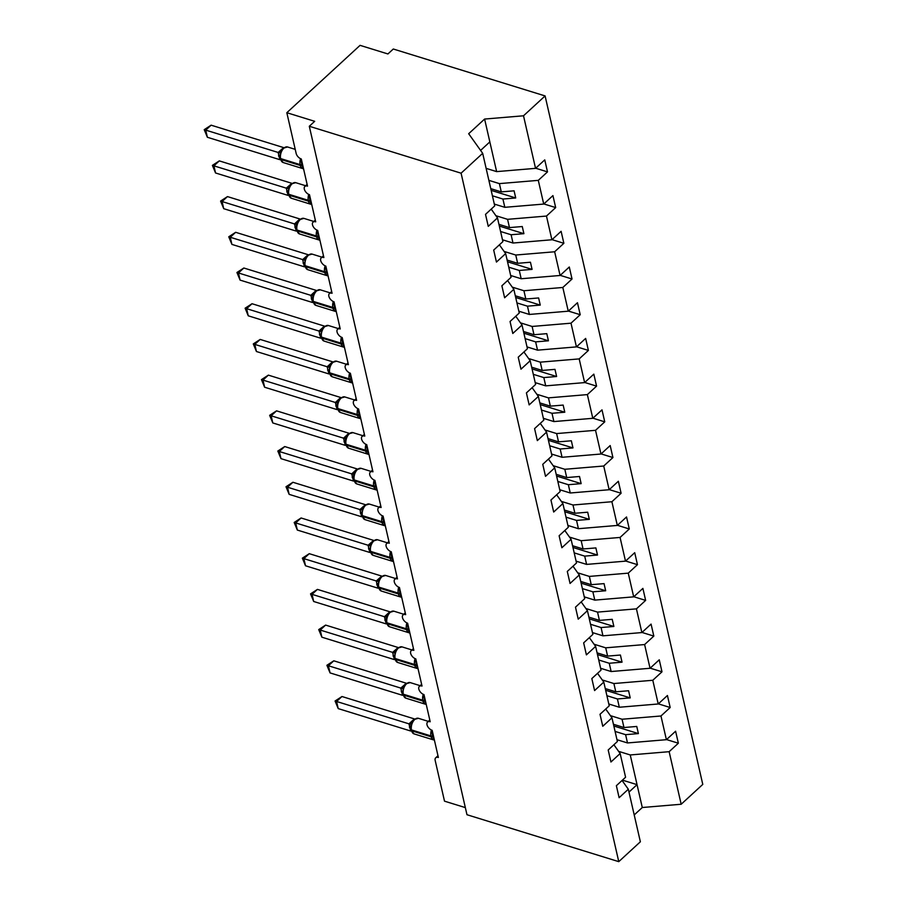 <?xml version="1.0" encoding="UTF-8"?>
<svg xmlns="http://www.w3.org/2000/svg" width="907" height="907" viewBox="0 0 907 907"><rect width="100%" height="100%" fill="white"/><g stroke="black" fill="none" stroke-linecap="round" stroke-linejoin="round"><path stroke-width="1.36" d="M618.597 751.347L630.252 754.953L669.151 751.688L681.18 804.248L702.778 784.396L545.096 95.927L393.298 49.012L387.913 53.955L360.068 45.35L286.827 112.706L314.684 121.311L309.298 126.266L466.969 814.724L618.767 861.65L640.365 841.787L628.324 789.226L619.118 797.695L616.375 785.7L625.581 777.231L620.15 753.524L610.944 761.993L608.189 749.987L617.395 741.518L611.964 717.811L602.758 726.28L600.015 714.285L609.221 705.816L603.79 682.098L594.584 690.567L591.829 678.572L601.046 670.103L595.616 646.396L586.398 654.865L583.654 642.859L592.861 634.401L587.43 610.683L578.224 619.152L575.48 607.157L584.686 598.688L579.256 574.981L570.05 583.45L567.294 571.444L576.512 562.975L571.081 539.268L561.864 547.737L559.12 535.742L568.326 527.273L562.896 503.555L553.689 512.024L550.946 500.029L560.152 491.56L554.721 467.853L545.515 476.322L542.76 464.316L551.978 455.847L546.547 432.14L537.329 440.609L534.586 428.614L543.792 420.145L538.361 396.438L529.155 404.896L526.411 392.901L535.618 384.432L530.187 360.725L520.981 369.194L518.226 357.199L527.432 348.73L522.013 325.012L512.795 333.481L510.051 321.486L519.258 313.017L513.827 289.31L504.621 297.779L501.877 285.773L511.083 277.304L505.653 253.597L496.446 262.066L493.691 250.071L502.897 241.602L497.467 217.895L488.261 226.353L485.517 214.358L494.723 205.889L482.683 153.328L461.085 173.192L618.767 861.65M488.873 180.357L499.394 183.611L501.288 191.899L514.088 190.821L515.72 197.964L502.92 199.041L504.825 207.318L543.724 204.064L552.93 195.595L555.685 207.59L546.467 216.059L507.569 219.324L509.473 227.6L522.262 226.535L523.906 233.677L511.106 234.743L512.999 243.031L551.898 239.765L561.116 231.308L563.859 243.303L554.653 251.772L515.754 255.026L517.648 263.313L530.448 262.236L532.08 269.379L519.28 270.456L521.185 278.744L560.084 275.479L569.29 267.009L572.034 279.005L562.828 287.474L523.929 290.739L525.822 299.027L538.622 297.95L540.255 305.092L527.466 306.169L529.359 314.446L568.258 311.192L577.464 302.723L580.219 314.718L571.002 323.187L532.103 326.452L534.008 334.728L546.796 333.663L548.44 340.805L535.64 341.871L537.534 350.159L576.433 346.893L585.65 338.424L588.394 350.431L579.188 358.9L540.289 362.154L542.182 370.441L554.982 369.364L556.615 376.507L543.815 377.584L545.719 385.86L584.618 382.607L593.824 374.137L596.568 386.133L587.362 394.602L548.463 397.867L550.356 406.143L563.156 405.078L564.789 412.22L552 413.286L553.894 421.574L592.793 418.308L601.999 409.851L604.754 421.846L595.536 430.315L556.637 433.569L558.542 441.856L571.342 440.779L572.975 447.922L560.175 448.999L562.068 457.287L600.967 454.022L610.184 445.552L612.928 457.547L603.722 466.017L564.823 469.282L566.716 477.57L579.516 476.492L581.149 483.635L568.349 484.712L570.254 492.989L609.153 489.735L618.359 481.266L621.102 493.261L611.896 501.73L572.997 504.995L574.891 513.271L587.691 512.206L589.323 519.348L576.535 520.414L578.428 528.702L617.327 525.436L626.533 516.967L629.288 528.974L620.071 537.443L581.172 540.697L583.076 548.984L595.876 547.907L597.509 555.05L584.709 556.127L586.602 564.403L625.501 561.15L634.719 552.68L637.462 564.676L628.256 573.145L589.357 576.41L591.251 584.686L604.051 583.62L605.683 590.763L592.883 591.829L594.788 600.117L633.687 596.851L642.893 588.394L645.637 600.389L636.431 608.858L597.532 612.112L599.425 620.399L612.225 619.322L613.869 626.465L601.069 627.542L602.962 635.83L641.861 632.564L651.067 624.095L653.822 636.09L644.616 644.56L605.706 647.825L607.611 656.112L620.411 655.035L622.043 662.178L609.243 663.255L611.137 671.531L650.047 668.278L659.253 659.808L661.997 671.804L652.791 680.273L613.892 683.538L615.785 691.814L628.585 690.749L630.218 697.891L617.418 698.957L619.322 707.245L658.221 703.979L667.427 695.51L670.182 707.517L660.965 715.986L622.066 719.24L623.971 727.527L636.759 726.45L638.403 733.593L625.603 734.67L627.497 742.946L666.396 739.693L675.602 731.223L678.357 743.218L669.151 751.688M535.686 168.226L547.499 171.888L538.293 180.357L499.394 183.611M545.096 95.927L523.509 115.79L535.549 168.351L544.756 159.881L547.499 171.888M535.549 168.351L496.639 171.616L486.129 168.362M465.336 807.604L444.509 801.164L435.179 760.451A5.374 3.095 -132.6 0 1 435.723 757.798A5.374 3.095 -132.6 0 1 438.376 757.458L432.163 730.328A5.374 3.095 47.4 0 1 427.685 726.473A5.374 3.095 47.4 0 1 427.548 722.085A5.374 3.095 47.4 0 1 430.201 721.757L423.988 694.615A5.374 3.095 47.4 0 1 419.51 690.76A5.374 3.095 47.4 0 1 419.363 686.372A5.374 3.095 47.4 0 1 422.016 686.043L415.803 658.901A5.374 3.095 47.4 0 1 411.336 655.058A5.374 3.095 47.4 0 1 411.188 650.67A5.374 3.095 47.4 0 1 413.841 650.342L407.628 623.2A5.374 3.095 47.4 0 1 403.15 619.345A5.374 3.095 47.4 0 1 403.014 614.957A5.374 3.095 47.4 0 1 405.667 614.629L399.443 587.487A5.374 3.095 47.4 0 1 394.976 583.643A5.374 3.095 47.4 0 1 394.828 579.256A5.374 3.095 47.4 0 1 397.481 578.915L391.268 551.785A5.374 3.095 47.4 0 1 386.801 547.93A5.374 3.095 47.4 0 1 386.654 543.542A5.374 3.095 47.4 0 1 389.307 543.214L383.094 516.072A5.374 3.095 47.4 0 1 378.616 512.217A5.374 3.095 47.4 0 1 378.468 507.829A5.374 3.095 47.4 0 1 381.133 507.501L374.908 480.359A5.374 3.095 47.4 0 1 370.441 476.515A5.374 3.095 47.4 0 1 370.294 472.128A5.374 3.095 47.4 0 1 372.947 471.799L366.734 444.657A5.374 3.095 47.4 0 1 362.267 440.802A5.374 3.095 47.4 0 1 362.12 436.414A5.374 3.095 47.4 0 1 364.773 436.086L358.56 408.944A5.374 3.095 47.4 0 1 354.081 405.1A5.374 3.095 47.4 0 1 353.934 400.701A5.374 3.095 47.4 0 1 356.598 400.372L350.374 373.242A5.374 3.095 47.4 0 1 345.907 369.387A5.374 3.095 47.4 0 1 345.76 364.999A5.374 3.095 47.4 0 1 348.413 364.671L342.2 337.529A5.374 3.095 47.4 0 1 337.733 333.674A5.374 3.095 47.4 0 1 337.585 329.286A5.374 3.095 47.4 0 1 340.238 328.958L334.025 301.816A5.374 3.095 47.4 0 1 329.547 297.972A5.374 3.095 47.4 0 1 329.4 293.585A5.374 3.095 47.4 0 1 332.064 293.256L325.84 266.114A5.374 3.095 47.4 0 1 321.373 262.259A5.374 3.095 47.4 0 1 321.225 257.871A5.374 3.095 47.4 0 1 323.878 257.543L317.665 230.401A5.374 3.095 47.4 0 1 313.187 226.557A5.374 3.095 47.4 0 1 313.051 222.158A5.374 3.095 47.4 0 1 315.704 221.83L309.491 194.699A5.374 3.095 47.4 0 1 305.013 190.844A5.374 3.095 47.4 0 1 304.865 186.457A5.374 3.095 47.4 0 1 307.518 186.128L301.305 158.986A5.374 3.095 47.4 0 1 296.147 153.408L286.827 112.706M495.925 215.719L507.569 219.324M543.86 203.939L555.685 207.59M494.304 204.075L504.825 207.318M504.099 251.432L515.754 255.026M552.034 239.641L563.859 243.303M502.489 239.777L512.999 243.031M512.274 287.134L523.929 290.739M560.22 275.354L572.034 279.005M510.664 275.49L521.185 278.744M520.459 322.847L532.103 326.452M568.394 311.067L580.219 314.718M518.838 311.203L529.359 314.446M528.634 358.548L540.289 362.154M576.569 346.769L588.394 350.431M527.024 346.905L537.534 350.159M536.808 394.262L548.463 397.867M584.754 382.482L596.568 386.133M535.198 382.618L545.719 385.86M544.994 429.975L556.637 433.569M592.929 418.184L604.754 421.846M543.372 418.32L553.894 421.574M553.168 465.676L564.823 469.282M601.103 453.897L612.928 457.547M551.558 454.033L562.068 457.287M561.342 501.39L572.997 504.995M609.289 489.61L621.102 493.261M559.732 489.746L570.254 492.989M569.528 537.091L581.172 540.697M617.463 525.312L629.288 528.974M567.907 525.448L578.428 528.702M577.702 572.805L589.357 576.41M625.637 561.025L637.462 564.676M576.092 561.161L586.602 564.403M585.888 608.518L597.532 612.112M633.823 596.738L645.637 600.389M584.267 596.863L594.788 600.117M594.062 644.219L605.706 647.825M641.997 632.44L653.822 636.09M592.452 632.576L602.962 635.83M602.237 679.933L613.892 683.538M650.172 668.153L661.997 671.804M600.627 668.289L611.137 671.531M610.422 715.646L622.066 719.24M658.357 703.855L670.182 707.517M608.801 703.991L619.322 707.245M491.209 209.12L497.467 217.895M499.383 244.833L505.653 253.597M507.569 280.546L513.827 289.31M515.743 316.248L522.013 325.012M523.917 351.961L530.187 360.725M532.103 387.663L538.361 396.438M540.277 423.376L546.547 432.14M548.452 459.089L554.721 467.853M556.637 494.791L562.896 503.555M564.812 530.504L571.081 539.268M572.997 566.206L579.256 574.981M581.172 601.919L587.43 610.683M589.346 637.632L595.616 646.396M597.532 673.334L603.79 682.098M605.706 709.047L611.964 717.811M613.88 744.749L620.15 753.524M666.532 739.568L678.357 743.218M616.987 739.704L627.497 742.946M622.066 780.462L628.324 789.226M538.293 180.357L543.724 204.064M546.467 216.059L551.898 239.765M554.653 251.772L560.084 275.479M562.828 287.474L568.258 311.192M571.002 323.187L576.433 346.893M579.188 358.9L584.618 382.607M587.362 394.602L592.793 418.308M595.536 430.315L600.967 454.022M603.722 466.017L609.153 489.735M611.896 501.73L617.327 525.436M620.071 537.443L625.501 561.15M628.256 573.145L633.687 596.851M636.431 608.858L641.861 632.564M644.616 644.56L650.047 668.278M652.791 680.273L658.221 703.979M660.965 715.986L666.396 739.693M490.778 188.645L501.288 191.899M492.41 195.787L502.92 199.041M498.952 224.358L509.473 227.6M500.585 231.5L511.106 234.743M507.126 260.06L517.648 263.313M508.77 267.202L519.28 270.456M515.312 295.773L525.822 299.027M516.945 302.915L527.466 306.169M523.486 331.486L534.008 334.728M525.119 338.617L535.64 341.871M531.661 367.188L542.182 370.441M533.305 374.33L543.815 377.584M539.846 402.901L550.356 406.143M541.479 410.043L552 413.286M548.021 438.603L558.542 441.856M549.653 445.745L560.175 448.999M556.206 474.316L566.716 477.57M557.839 481.458L568.349 484.712M564.381 510.029L574.891 513.271M566.013 517.16L576.535 520.414M572.555 545.731L583.076 548.984M574.188 552.873L584.709 556.127M580.741 581.444L591.251 584.686M582.373 588.586L592.883 591.829M588.915 617.145L599.425 620.399M590.548 624.288L601.069 627.542M597.089 652.859L607.611 656.112M598.733 660.001L609.243 663.255M605.275 688.572L615.785 691.814M606.908 695.703L617.418 698.957M613.449 724.274L623.971 727.527M615.082 731.416L625.603 734.67M630.252 754.953L642.281 807.513L634.208 814.939M681.18 804.248L642.281 807.513M622.417 780.133L637.054 784.657L628.982 792.083M523.509 115.79L484.61 119.055L468.67 133.714L482.683 153.328M461.085 173.192L309.298 126.266M480.597 150.403L489.837 141.9L496.639 171.616M484.61 119.055L489.837 141.9M613.846 726.008L638.403 733.593M605.672 690.295L630.218 697.891M597.486 654.582L622.043 662.178M589.312 618.88L613.869 626.465M581.138 583.167L605.683 590.763M572.952 547.465L597.509 555.05M564.778 511.752L589.323 519.348M556.592 476.039L581.149 483.635M548.418 440.337L572.975 447.922M540.243 404.624L564.789 412.22M532.058 368.922L556.615 376.507M523.883 333.209L548.44 340.805M515.709 297.496L540.255 305.092M507.523 261.794L532.08 269.379M499.349 226.081L523.906 233.677M491.175 190.379L515.72 197.964M434.362 739.919L433.659 739.908L431.551 730.691M410.656 726.348L411.676 722.652L413.819 719.625L418.376 718.299A7.698 4.467 107.2 0 0 414.703 719.523A7.698 4.467 107.2 0 0 411.472 729.92A1.791 1.032 167.1 0 1 410.803 729.33A1.791 1.032 167.1 0 1 410.826 728.979L411.007 730.18A1.791 1.032 -12.9 0 0 411.676 730.781A7.698 4.467 107.2 0 0 414.034 733.876L433.523 739.897A7.698 4.467 -72.8 0 1 431.165 736.801L430.972 735.951A7.698 4.467 -72.8 0 1 431.437 730.044M341.973 696.519L336.588 701.462L338.22 708.605L335.068 701.009L341.973 696.519L414.488 718.934M335.068 701.009L408.978 723.843L414.363 718.888M338.22 708.605L410.735 731.031L408.978 723.843M411.517 724.489L409.102 723.877M426.177 704.206L425.485 704.195L423.376 694.977M403.502 686.939L405.633 683.923L410.202 682.597A7.698 4.467 107.2 0 0 406.517 683.81A7.698 4.467 107.2 0 0 403.298 694.206A1.791 1.032 167.1 0 1 402.629 693.617A1.791 1.032 167.1 0 1 402.651 693.265L403.502 686.939A3.934 2.857 -150.5 0 1 400.826 688.096L406.302 683.22M333.799 660.806L328.413 665.761L330.046 672.903L326.894 665.296L333.799 660.806L406.177 683.186M326.894 665.296L400.826 688.096M330.046 672.903L402.561 695.318L400.792 688.141M403.332 688.787L400.917 688.175M418.002 668.504L417.311 668.482L415.202 659.276M395.327 651.226L397.459 648.21L402.028 646.884A7.698 4.467 107.2 0 0 398.343 648.097A7.698 4.467 107.2 0 0 395.123 658.505A1.791 1.032 167.1 0 1 394.454 657.915A1.791 1.032 167.1 0 1 394.477 657.564L395.327 651.226A3.934 2.857 -150.5 0 1 392.64 652.382L398.128 647.507M325.613 625.093L320.228 630.048L321.872 637.19L318.72 629.594L325.613 625.093L398.003 647.473M318.72 629.594L392.64 652.382M321.872 637.19L394.375 659.604L392.618 652.428M395.157 653.074L392.742 652.462M409.828 632.791L409.125 632.78L407.016 623.562M386.121 619.232L387.142 615.524L389.284 612.508L393.842 611.182A7.698 4.467 107.2 0 0 390.169 612.395A7.698 4.467 107.2 0 0 386.938 622.792A1.791 1.032 167.1 0 1 386.269 622.202A1.791 1.032 167.1 0 1 386.291 621.851L386.473 623.064A1.791 1.032 -12.9 0 0 387.142 623.653A7.698 4.467 107.2 0 0 389.5 626.748L408.989 632.78A7.698 4.467 -72.8 0 1 406.631 629.673L406.438 628.823A7.698 4.467 -72.8 0 1 406.903 622.916M317.439 589.391L312.053 594.346L313.686 601.488L310.534 593.881L317.439 589.391L389.953 611.806M310.534 593.881L384.443 616.715L389.829 611.772M313.686 601.488L386.201 623.903L384.443 616.715M386.972 617.372L384.568 616.76M401.642 597.078L400.951 597.067L398.842 587.849M378.967 579.811L381.099 576.795L385.668 575.469A7.698 4.467 107.2 0 0 381.983 576.682A7.698 4.467 107.2 0 0 378.763 587.09A1.791 1.032 167.1 0 1 378.094 586.489A1.791 1.032 167.1 0 1 378.117 586.137L378.967 579.811A3.934 2.857 -150.5 0 1 376.28 580.968L381.768 576.092M309.264 553.678L303.879 558.633L305.512 565.775L302.36 558.168L309.264 553.678L381.643 576.058M302.36 558.168L376.28 580.968M305.512 565.775L378.026 588.189L376.258 581.013M378.797 581.659L376.382 581.047M393.468 561.376L392.776 561.365L390.656 552.148M370.793 544.109L372.924 541.082L377.493 539.756A7.698 4.467 107.2 0 0 373.809 540.98A7.698 4.467 107.2 0 0 370.589 551.377A1.791 1.032 167.1 0 1 369.92 550.787A1.791 1.032 167.1 0 1 369.943 550.436L370.793 544.109A3.934 2.857 -150.5 0 1 368.106 545.254L373.593 540.391M301.079 517.976L295.693 522.92L297.326 530.062L294.185 522.466L301.079 517.976L373.469 540.345M294.185 522.466L368.106 545.254M297.326 530.062L369.841 552.488L368.083 545.3M370.623 545.946L368.208 545.334M385.294 525.663L384.591 525.652L382.482 516.434M362.607 508.396L364.75 505.38L369.308 504.054A7.698 4.467 107.2 0 0 365.634 505.267A7.698 4.467 107.2 0 0 362.403 515.664A1.791 1.032 167.1 0 1 361.734 515.074A1.791 1.032 167.1 0 1 361.757 514.722L362.607 508.396A3.934 2.857 -150.5 0 1 359.932 509.541L365.419 504.677M292.904 482.263L287.519 487.218L289.152 494.36L286 486.753L292.904 482.263L365.283 504.643M286 486.753L359.932 509.541M289.152 494.36L361.666 516.775L359.898 509.598M362.437 510.244L360.034 509.632M377.108 489.961L376.416 489.939L374.308 480.733M353.413 476.39L354.433 472.683L356.564 469.667L361.133 468.341A7.698 4.467 107.2 0 0 357.449 469.554A7.698 4.467 107.2 0 0 354.229 479.962A1.791 1.032 167.1 0 1 353.56 479.372A1.791 1.032 167.1 0 1 353.583 479.009L353.753 480.222A1.791 1.032 -12.9 0 0 354.422 480.812A7.698 4.467 107.2 0 0 356.78 483.919L376.28 489.939A7.698 4.467 -72.8 0 1 373.922 486.844L373.729 485.982A7.698 4.467 -72.8 0 1 374.183 480.086M284.719 446.55L279.333 451.505L280.977 458.647L277.825 451.051L284.719 446.55L357.233 468.964M277.825 451.051L351.723 473.885L357.109 468.93M280.977 458.647L353.492 481.061L351.723 473.885M354.263 474.531L351.848 473.919M368.934 454.248L368.242 454.237L366.122 445.02M345.227 440.677L346.259 436.981L348.39 433.965L352.959 432.639A7.698 4.467 107.2 0 0 349.274 433.852A7.698 4.467 107.2 0 0 346.043 444.249A1.791 1.032 167.1 0 1 345.386 443.659A1.791 1.032 167.1 0 1 345.397 443.308L345.578 444.521A1.791 1.032 -12.9 0 0 346.247 445.11A7.698 4.467 107.2 0 0 348.605 448.205L368.095 454.237A7.698 4.467 -72.8 0 1 365.736 451.13L365.544 450.28A7.698 4.467 -72.8 0 1 366.009 444.373M276.544 410.848L271.159 415.803L272.792 422.945L269.651 415.338L276.544 410.848L349.059 433.263M269.651 415.338L343.549 438.172L348.934 433.217M272.792 422.945L345.306 445.36L343.549 438.172M346.089 438.829L343.674 438.217M360.759 418.535L360.056 418.524L357.948 409.306M337.053 404.976L338.073 401.268L340.216 398.252L344.773 396.926A7.698 4.467 107.2 0 0 341.1 398.139A7.698 4.467 107.2 0 0 337.869 408.547A1.791 1.032 167.1 0 1 337.2 407.946A1.791 1.032 167.1 0 1 337.223 407.594L337.393 408.808A1.791 1.032 -12.9 0 0 338.062 409.397A7.698 4.467 107.2 0 0 340.42 412.492L359.92 418.524A7.698 4.467 -72.8 0 1 357.562 415.429L357.369 414.567A7.698 4.467 -72.8 0 1 357.834 408.66M268.37 375.135L262.985 380.09L264.617 387.232L261.465 379.625L268.37 375.135L340.873 397.549M261.465 379.625L335.363 402.47L340.749 397.515M264.617 387.232L337.132 409.647L335.363 402.47M337.903 403.116L335.488 402.504M352.574 382.833L351.882 382.822L349.773 373.605M329.094 371.11L329.899 365.566L332.03 362.539L336.599 361.213A7.698 4.467 107.2 0 0 332.914 362.437A7.698 4.467 107.2 0 0 329.695 372.834A1.791 1.032 167.1 0 1 329.026 372.244A1.791 1.032 167.1 0 1 329.048 371.893L329.218 373.094A1.791 1.032 -12.9 0 0 329.887 373.695A7.698 4.467 107.2 0 0 332.245 376.79L351.746 382.811A7.698 4.467 -72.8 0 1 349.388 379.716L349.184 378.865A7.698 4.467 -72.8 0 1 349.649 372.958M260.184 339.433L254.799 344.377L256.443 351.519L253.291 343.923L260.184 339.433L332.699 361.836M253.291 343.923L327.189 366.757L332.574 361.802M256.443 351.519L328.946 373.945L327.189 366.757M329.729 367.403L327.314 366.791M344.399 347.12L343.696 347.109L341.588 337.892M320.919 335.397L321.724 329.853L323.856 326.837L328.425 325.511A7.698 4.467 107.2 0 0 324.74 326.724A7.698 4.467 107.2 0 0 321.509 337.121A1.791 1.032 167.1 0 1 320.84 336.531A1.791 1.032 167.1 0 1 320.863 336.18L321.044 337.393A1.791 1.032 -12.9 0 0 321.713 337.982A7.698 4.467 107.2 0 0 324.071 341.077L343.56 347.109A7.698 4.467 -72.8 0 1 341.202 344.014L341.009 343.152A7.698 4.467 -72.8 0 1 341.474 337.245M252.01 303.72L246.625 308.675L248.257 315.817L245.117 308.21L252.01 303.72L324.525 326.135M245.117 308.21L319.015 331.044L324.4 326.101M248.257 315.817L320.772 338.232L319.015 331.044M321.554 331.701L319.139 331.089M336.214 311.418L335.522 311.396L333.413 302.19M312.518 297.847L313.539 294.14L315.67 291.124L320.239 289.798A7.698 4.467 107.2 0 0 316.554 291.011A7.698 4.467 107.2 0 0 313.334 301.419A1.791 1.032 167.1 0 1 312.666 300.829A1.791 1.032 167.1 0 1 312.688 300.466L312.858 301.68A1.791 1.032 -12.9 0 0 313.527 302.269A7.698 4.467 107.2 0 0 315.885 305.376L335.386 311.396A7.698 4.467 -72.8 0 1 333.028 308.301L332.835 307.439A7.698 4.467 -72.8 0 1 333.3 301.543M243.836 268.007L238.45 272.962L240.083 280.104L236.931 272.497L243.836 268.007L316.339 290.421M236.931 272.497L310.829 295.342L316.214 290.387M240.083 280.104L312.598 302.519L310.829 295.342M313.368 295.988L310.954 295.376M328.039 275.705L327.348 275.694L325.239 266.477M305.364 258.438L307.496 255.423L312.065 254.096A7.698 4.467 107.2 0 0 308.38 255.309A7.698 4.467 107.2 0 0 305.16 265.706A1.791 1.032 167.1 0 1 304.491 265.116A1.791 1.032 167.1 0 1 304.514 264.765L305.364 258.438A3.934 2.857 -150.5 0 1 302.677 259.583L308.165 254.72M235.65 232.305L230.265 237.26L231.909 244.402L228.757 236.795L235.65 232.305L308.04 254.674M228.757 236.795L302.677 259.583M231.909 244.402L304.412 266.817L302.655 259.629M305.194 260.286L302.779 259.663M319.865 239.992L319.162 239.981L317.053 230.763M296.158 226.433L297.179 222.725L299.321 219.709L303.879 218.383A7.698 4.467 107.2 0 0 300.206 219.596A7.698 4.467 107.2 0 0 296.974 230.004A1.791 1.032 167.1 0 1 296.306 229.403A1.791 1.032 167.1 0 1 296.328 229.052L296.51 230.265A1.791 1.032 -12.9 0 0 297.179 230.854A7.698 4.467 107.2 0 0 299.537 233.949L319.026 239.981A7.698 4.467 -72.8 0 1 316.668 236.886L316.475 236.024A7.698 4.467 -72.8 0 1 316.94 230.117M227.476 196.592L222.09 201.547L223.723 208.689L220.582 201.082L227.476 196.592L299.99 219.006M220.582 201.082L294.48 223.927L299.866 218.972M223.723 208.689L296.238 231.104L294.48 223.927M297.02 224.573L294.605 223.961M311.679 204.29L310.988 204.268L308.879 195.062M289.004 187.023L291.136 183.996L295.705 182.67A7.698 4.467 107.2 0 0 292.02 183.894A7.698 4.467 107.2 0 0 288.8 194.291A1.791 1.032 167.1 0 1 288.131 193.701L289.004 187.023A3.934 2.857 -150.5 0 1 286.329 188.168L291.805 183.293M287.984 190.731L288.154 193.35A1.791 1.032 167.1 0 0 288.131 193.701L288.324 194.552A1.791 1.032 -12.9 0 0 288.993 195.152A7.698 4.467 107.2 0 0 291.351 198.248L310.852 204.268A7.698 4.467 -72.8 0 1 308.493 201.173L308.301 200.322A7.698 4.467 -72.8 0 1 308.765 194.415M219.301 160.89L213.916 165.834L215.549 172.976L212.397 165.38L219.301 160.89L291.68 183.259M212.397 165.38L286.329 188.168M215.549 172.976L288.063 195.402L286.295 188.214M288.834 188.86L286.419 188.248M303.505 168.577L302.813 168.566L300.705 159.349M280.83 151.31L282.961 148.295L287.53 146.968A7.698 4.467 107.2 0 0 283.846 148.181A7.698 4.467 107.2 0 0 280.626 158.578A1.791 1.032 167.1 0 1 279.957 157.988A1.791 1.032 167.1 0 1 279.98 157.637L280.83 151.31A3.934 2.857 -150.5 0 1 278.143 152.455L283.63 147.592M211.116 125.177L205.73 130.132L207.374 137.274L204.222 129.667L211.116 125.177L283.506 147.558M204.222 129.667L278.143 152.455M207.374 137.274L279.878 159.689L278.12 152.501M280.66 153.158L278.245 152.546M433.365 735.566A3.934 2.268 -12.9 0 0 432.832 735.781A1.791 1.032 167.1 0 1 430.972 735.951L411.472 729.92L411.676 730.781L431.165 736.801A1.791 1.032 -12.9 0 0 433.024 736.631A3.934 2.268 -12.9 0 1 433.557 736.427M411.03 729.829A1.791 1.032 -12.9 0 0 411.007 730.18L414.034 733.876M409 723.797A3.934 2.857 -150.5 0 0 411.687 722.618M410.599 727.641A3.934 2.268 -12.9 0 0 409.408 726.892M410.644 728.332A3.934 2.268 -12.9 0 0 409.601 727.754M425.179 699.864A3.934 2.268 -12.9 0 0 424.657 700.068A1.791 1.032 167.1 0 1 422.798 700.238A7.698 4.467 -72.8 0 1 423.263 694.331M402.844 694.127A1.791 1.032 -12.9 0 0 402.821 694.479A1.791 1.032 -12.9 0 0 403.49 695.068A7.698 4.467 107.2 0 0 405.848 698.163L425.349 704.195A7.698 4.467 -72.8 0 1 422.991 701.1L422.798 700.238L403.298 694.206L403.49 695.068L422.991 701.1A1.791 1.032 -12.9 0 0 424.85 700.93A3.934 2.268 -12.9 0 1 425.383 700.714M402.425 691.928A3.934 2.268 -12.9 0 0 401.234 691.191M402.47 692.619A3.934 2.268 -12.9 0 0 401.427 692.041M417.005 664.151A3.934 2.268 -12.9 0 0 416.472 664.355A1.791 1.032 167.1 0 1 414.612 664.525A7.698 4.467 -72.8 0 1 415.077 658.629M394.67 658.414A1.791 1.032 -12.9 0 0 394.647 658.765A1.791 1.032 -12.9 0 0 395.316 659.355A7.698 4.467 107.2 0 0 397.674 662.461L417.175 668.482A7.698 4.467 -72.8 0 1 414.816 665.387L414.612 664.525L395.123 658.505L395.316 659.355L414.816 665.387A1.791 1.032 -12.9 0 0 416.676 665.216A3.934 2.268 -12.9 0 1 417.197 665.012M394.25 656.226A3.934 2.268 -12.9 0 0 393.048 655.478M394.284 656.917A3.934 2.268 -12.9 0 0 393.241 656.339M408.83 628.438A3.934 2.268 -12.9 0 0 408.297 628.653A1.791 1.032 167.1 0 1 406.438 628.823L386.938 622.792L387.142 623.653L406.631 629.673A1.791 1.032 -12.9 0 0 408.49 629.503A3.934 2.268 -12.9 0 1 409.023 629.299M386.495 622.712A1.791 1.032 -12.9 0 0 386.473 623.064L389.5 626.748M384.466 616.669A3.934 2.857 -150.5 0 0 387.153 615.502M386.065 620.513A3.934 2.268 -12.9 0 0 384.874 619.776M386.11 621.204A3.934 2.268 -12.9 0 0 385.067 620.626M400.645 592.736A3.934 2.268 -12.9 0 0 400.112 592.94A1.791 1.032 167.1 0 1 398.264 593.11A7.698 4.467 -72.8 0 1 398.729 587.203M378.31 586.999A1.791 1.032 -12.9 0 0 378.287 587.351A1.791 1.032 -12.9 0 0 378.956 587.94A7.698 4.467 107.2 0 0 381.314 591.035L400.815 597.067A7.698 4.467 -72.8 0 1 398.456 593.972L398.264 593.11L378.763 587.09L378.956 587.94L398.456 593.972A1.791 1.032 -12.9 0 0 400.316 593.802A3.934 2.268 -12.9 0 1 400.849 593.586M377.89 584.811A3.934 2.268 -12.9 0 0 376.688 584.063M377.936 585.491A3.934 2.268 -12.9 0 0 376.893 584.924M392.47 557.023A3.934 2.268 -12.9 0 0 391.937 557.238A1.791 1.032 167.1 0 1 390.078 557.408A7.698 4.467 -72.8 0 1 390.543 551.501M370.135 551.286A1.791 1.032 -12.9 0 0 370.113 551.637A1.791 1.032 -12.9 0 0 370.782 552.238A7.698 4.467 107.2 0 0 373.14 555.333L392.629 561.354A7.698 4.467 -72.8 0 1 390.282 558.259L390.078 557.408L370.589 551.377L370.782 552.238L390.282 558.259A1.791 1.032 -12.9 0 0 392.13 558.088A3.934 2.268 -12.9 0 1 392.663 557.884M369.716 549.098A3.934 2.268 -12.9 0 0 368.514 548.35M369.75 549.789A3.934 2.268 -12.9 0 0 368.707 549.211M384.296 521.321A3.934 2.268 -12.9 0 0 383.763 521.525A1.791 1.032 167.1 0 1 381.904 521.695A7.698 4.467 -72.8 0 1 382.369 515.788M361.961 515.584A1.791 1.032 -12.9 0 0 361.938 515.936A1.791 1.032 -12.9 0 0 362.607 516.525A7.698 4.467 107.2 0 0 364.954 519.62L384.455 525.652A7.698 4.467 -72.8 0 1 382.096 522.557L381.904 521.695L362.403 515.664L362.607 516.525L382.096 522.557A1.791 1.032 -12.9 0 0 383.956 522.387A3.934 2.268 -12.9 0 1 384.489 522.171M361.53 513.385A3.934 2.268 -12.9 0 0 360.34 512.648M361.576 514.076A3.934 2.268 -12.9 0 0 360.533 513.498M376.11 485.608A3.934 2.268 -12.9 0 0 375.577 485.812A1.791 1.032 167.1 0 1 373.729 485.982L354.229 479.962L354.422 480.812L373.922 486.844A1.791 1.032 -12.9 0 0 375.781 486.674A3.934 2.268 -12.9 0 1 376.314 486.469M353.775 479.871A1.791 1.032 -12.9 0 0 353.753 480.222L356.78 483.919M351.746 473.839A3.934 2.857 -150.5 0 0 354.444 472.66M353.356 477.683A3.934 2.268 -12.9 0 0 352.154 476.935M353.401 478.374A3.934 2.268 -12.9 0 0 352.358 477.796M367.936 449.895A3.934 2.268 -12.9 0 0 367.403 450.11A1.791 1.032 167.1 0 1 365.544 450.28L346.043 444.249L346.247 445.11L365.736 451.13A1.791 1.032 -12.9 0 0 367.596 450.96A3.934 2.268 -12.9 0 1 368.129 450.756M345.601 444.158A1.791 1.032 -12.9 0 0 345.578 444.521L348.605 448.205M343.572 438.126A3.934 2.857 -150.5 0 0 346.27 436.959M345.182 441.97A3.934 2.268 -12.9 0 0 343.98 441.233M345.216 442.661A3.934 2.268 -12.9 0 0 344.172 442.083M359.762 414.193A3.934 2.268 -12.9 0 0 359.229 414.397A1.791 1.032 167.1 0 1 357.369 414.567L337.869 408.547L338.062 409.397L357.562 415.429A1.791 1.032 -12.9 0 0 359.421 415.259A3.934 2.268 -12.9 0 1 359.954 415.043M337.415 408.456A1.791 1.032 -12.9 0 0 337.393 408.808L340.42 412.492M335.397 402.425A3.934 2.857 -150.5 0 0 338.084 401.245M336.996 406.268A3.934 2.268 -12.9 0 0 335.805 405.52M337.041 406.948A3.934 2.268 -12.9 0 0 335.998 406.381M351.576 378.48A3.934 2.268 -12.9 0 0 351.043 378.695A1.791 1.032 167.1 0 1 349.184 378.865L329.695 372.834L329.887 373.695L349.388 379.716A1.791 1.032 -12.9 0 0 351.247 379.545A3.934 2.268 -12.9 0 1 351.78 379.341M329.241 372.743A1.791 1.032 -12.9 0 0 329.218 373.094L332.245 376.79M327.212 366.711A3.934 2.857 -150.5 0 0 329.91 365.532M328.822 370.555A3.934 2.268 -12.9 0 0 327.62 369.807M328.867 371.246A3.934 2.268 -12.9 0 0 327.824 370.668M343.402 342.778A3.934 2.268 -12.9 0 0 342.869 342.982A1.791 1.032 167.1 0 1 341.009 343.152L321.509 337.121L321.713 337.982L341.202 344.014A1.791 1.032 -12.9 0 0 343.061 343.844A3.934 2.268 -12.9 0 1 343.594 343.628M321.067 337.041A1.791 1.032 -12.9 0 0 321.044 337.393L324.071 341.077M319.037 330.998A3.934 2.857 -150.5 0 0 321.736 329.831M320.647 334.842A3.934 2.268 -12.9 0 0 319.445 334.105M320.681 335.533A3.934 2.268 -12.9 0 0 319.638 334.955M335.227 307.065A3.934 2.268 -12.9 0 0 334.694 307.269A1.791 1.032 167.1 0 1 332.835 307.439L313.334 301.419L313.527 302.269L333.028 308.301A1.791 1.032 -12.9 0 0 334.887 308.131A3.934 2.268 -12.9 0 1 335.42 307.927M312.881 301.328A1.791 1.032 -12.9 0 0 312.858 301.68L315.885 305.376M310.863 295.297A3.934 2.857 -150.5 0 0 313.55 294.117M312.462 299.14A3.934 2.268 -12.9 0 0 311.271 298.392M312.507 299.832A3.934 2.268 -12.9 0 0 311.464 299.253M327.042 271.352A3.934 2.268 -12.9 0 0 326.509 271.567A1.791 1.032 167.1 0 1 324.649 271.737A7.698 4.467 -72.8 0 1 325.114 265.83M304.707 265.615A1.791 1.032 -12.9 0 0 304.684 265.978A1.791 1.032 -12.9 0 0 305.353 266.567A7.698 4.467 107.2 0 0 307.711 269.662L327.212 275.694A7.698 4.467 -72.8 0 1 324.853 272.588L324.649 271.737L305.16 265.706L305.353 266.567L324.853 272.588A1.791 1.032 -12.9 0 0 326.713 272.417A3.934 2.268 -12.9 0 1 327.246 272.213M304.287 263.427A3.934 2.268 -12.9 0 0 303.085 262.69M304.333 264.118A3.934 2.268 -12.9 0 0 303.289 263.54M318.867 235.65A3.934 2.268 -12.9 0 0 318.334 235.854A1.791 1.032 167.1 0 1 316.475 236.024L296.974 230.004L297.179 230.854L316.668 236.886A1.791 1.032 -12.9 0 0 318.527 236.716A3.934 2.268 -12.9 0 1 319.06 236.5M296.532 229.913A1.791 1.032 -12.9 0 0 296.51 230.265L299.537 233.949M294.503 223.882A3.934 2.857 -150.5 0 0 297.19 222.703M296.113 227.725A3.934 2.268 -12.9 0 0 294.911 226.977M296.147 228.405A3.934 2.268 -12.9 0 0 295.104 227.838M310.693 199.937A3.934 2.268 -12.9 0 0 310.16 200.152A1.791 1.032 167.1 0 1 308.301 200.322L288.8 194.291L288.993 195.152L308.493 201.173A1.791 1.032 -12.9 0 0 310.353 201.003A3.934 2.268 -12.9 0 1 310.886 200.798M288.347 194.2A1.791 1.032 -12.9 0 0 288.324 194.552L291.351 198.248M287.927 192.012A3.934 2.268 -12.9 0 0 286.737 191.264M287.973 192.703A3.934 2.268 -12.9 0 0 286.929 192.125M302.507 164.235A3.934 2.268 -12.9 0 0 301.974 164.439A1.791 1.032 167.1 0 1 300.115 164.609A7.698 4.467 -72.8 0 1 300.58 158.702M280.172 158.498A1.791 1.032 -12.9 0 0 280.15 158.85A1.791 1.032 -12.9 0 0 280.819 159.439A7.698 4.467 107.2 0 0 283.177 162.534L302.677 168.566A7.698 4.467 -72.8 0 1 300.319 165.471L300.115 164.609L280.626 158.578L280.819 159.439L300.319 165.471A1.791 1.032 -12.9 0 0 302.178 165.301A3.934 2.268 -12.9 0 1 302.7 165.085M279.753 156.299A3.934 2.268 -12.9 0 0 278.551 155.562M279.787 156.99A3.934 2.268 -12.9 0 0 278.755 156.412M304.865 186.457L307.122 184.382M313.051 222.158L315.307 220.095M321.225 257.871L323.482 255.797M329.4 293.585L331.656 291.51M337.585 329.286L339.842 327.212M345.76 364.999L348.016 362.925M353.934 400.701L356.19 398.638M362.12 436.414L364.376 434.34M370.294 472.128L372.55 470.053M378.468 507.829L380.725 505.755M386.654 543.542L388.91 541.468M394.828 579.256L397.085 577.181M403.014 614.957L405.27 612.883M411.188 650.67L413.445 648.596M419.363 686.372L421.619 684.297M427.548 722.085L429.805 720.011M435.723 757.798L437.979 755.724M418.376 718.299L428.319 721.371M434.396 740.067L433.523 739.897M402.697 692.495L402.821 694.479L405.848 698.163M410.202 682.597L420.134 685.669M426.211 704.354L425.349 704.195M394.522 656.781L394.647 658.765L397.674 662.461M402.028 646.884L411.959 649.956M418.036 668.64L417.175 668.482M393.842 611.182L403.785 614.254M409.862 632.939L408.989 632.78M377.947 583.518L378.287 587.351L381.314 591.035M385.668 575.469L395.599 578.541M401.676 597.225L400.815 597.067M369.988 549.653L370.113 551.637L373.14 555.333M377.493 539.756L387.425 542.828M393.502 561.524L392.629 561.354M361.587 512.104L361.938 515.936L364.954 519.62M369.308 504.054L379.251 507.126M385.328 525.811L384.455 525.652M361.133 468.341L371.065 471.413M377.142 490.097L376.28 489.939M352.959 432.639L362.891 435.711M368.968 454.396L368.095 454.237M344.773 396.926L354.705 399.998M360.782 418.683L359.92 418.524M336.599 361.213L346.531 364.285M352.608 382.981L351.746 382.811M328.425 325.511L338.356 328.583M344.433 347.268L343.56 347.109M320.239 289.798L330.171 292.87M336.248 311.555L335.386 311.396M304.559 263.982L304.684 265.978L307.711 269.662M312.065 254.096L321.996 257.169M328.073 275.853L327.212 275.694M303.879 218.383L313.822 221.455M319.899 240.14L319.026 239.981M295.705 182.67L305.636 185.742M311.713 204.438L310.852 204.268M279.798 155.018L280.15 158.85L283.177 162.534M287.53 146.968L295.217 149.349M303.539 168.725L302.677 168.566"/></g></svg>
